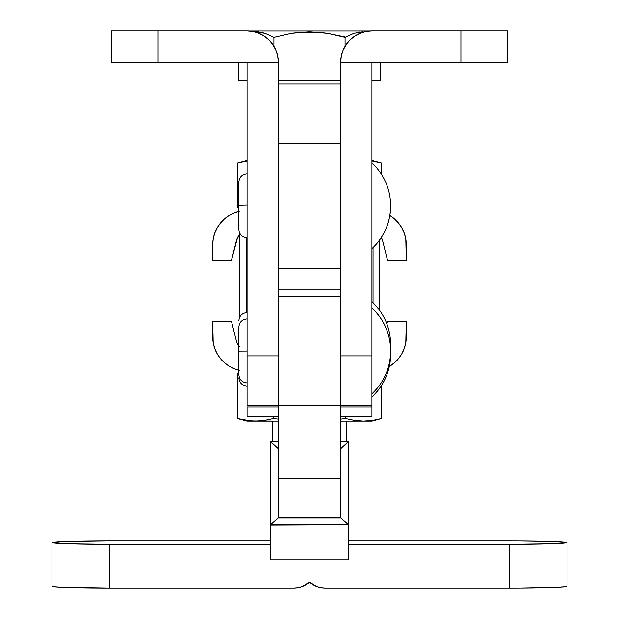 <?xml version="1.0" encoding="UTF-8"?>
<svg xmlns="http://www.w3.org/2000/svg" width="619" height="619" viewBox="0 0 619 619"><rect width="100%" height="100%" fill="white"/><g stroke="black" fill="none" stroke-linecap="round" stroke-linejoin="round"><path stroke-width="0.93" d="M371.934 307.999C384.136 319.706 390.38 334.02 390.666 350.927A58.55 58.55 180 0 0 371.934 307.999C384.136 319.706 390.38 334.012 390.666 350.927L390.666 350.857M247.066 204.912L238.872 205.129L247.066 204.912M371.934 248.691C384.136 236.984 390.38 222.67 390.666 205.763C390.38 222.67 384.136 236.969 371.934 248.676A58.55 58.526 -0 0 0 390.666 205.763L390.666 205.415M247.066 382.921C242.083 382.41 239.352 379.679 238.872 374.727L238.872 351.112L247.066 351.05M278.279 404.958L278.279 62.171L158.1 62.171L158.1 30.95L111.273 30.95L111.273 62.171L158.1 62.171L111.273 62.171L111.273 30.95L247.066 30.95L158.1 30.95L158.1 62.171L278.279 62.171L278.279 355.879L247.066 355.879L247.066 405.019M340.721 411.983L340.721 478.301L278.279 478.301L278.279 355.879L247.066 355.879L247.066 62.171L247.066 404.958M277.683 56.074L275.904 50.224L277.683 56.074L278.279 62.171A31.221 31.221 0 0 0 247.066 30.95L253.156 31.554L259.013 33.325L253.156 31.554M273.025 44.823L269.141 40.096L273.025 44.823L275.904 50.224M259.013 33.325L264.406 36.212L269.141 40.096M340.721 405.136L340.721 62.171A31.221 31.221 0 0 1 371.934 30.95L460.9 30.95L460.9 62.171L507.727 62.171L507.727 30.95L460.9 30.95L460.9 62.171L371.934 62.171L371.934 355.879L340.721 355.879L340.721 62.171L371.934 62.171L340.721 62.171L341.317 56.074L343.096 50.224L345.975 44.823L349.859 40.096L354.594 36.212L359.987 33.325L365.844 31.554L371.934 30.95L507.727 30.95L507.727 62.171L371.934 62.171L371.934 355.879L340.721 355.879L340.721 517.925L278.279 517.925L340.721 518.057L340.721 478.301L278.279 478.301L278.279 517.925L278.279 411.983M359.987 33.325L354.594 36.212M349.859 40.096L345.975 44.823L343.096 50.224L341.317 56.074M340.721 296.292L278.279 296.292L278.279 405.553L371.934 405.553L371.934 355.879L371.934 405.136M371.934 393.846A58.55 58.55 180 0 0 390.666 350.927C390.38 367.833 384.136 382.14 371.934 393.846M346.671 421.16L346.671 441.819L346.671 421.16M272.329 441.819L272.329 421.16L272.329 441.819M369.729 31.027L249.271 31.027L369.729 31.027M362.858 31.848L353.89 33.341L362.858 31.848M318.584 32.234L300.509 32.227L291.572 33.325L273.908 37.357L265.11 33.341L273.908 37.357L273.908 46.224L273.908 37.357L265.094 33.333L254.672 31.894L260.607 32.227L265.094 33.333L273.908 37.357L291.572 33.325L300.509 32.227L318.584 32.234L327.575 33.349L345.093 37.357L353.89 33.341L345.093 37.357L345.093 46.224L345.093 37.357L327.575 33.349L345.572 37.086M273.451 418.576L278.279 419.187L273.451 418.576L264.445 420.479L273.451 418.576L273.451 416.479L273.451 418.576L264.445 420.479L255.43 421.16L264.445 420.479M237.41 418.576L237.41 373.806L237.41 418.576L246.416 420.479L255.43 421.16L278.279 421.16L250.927 420.99L237.41 418.576L247.066 421.16L259.934 420.99M363.57 421.16L340.721 421.16L363.57 421.16L354.555 420.479L345.549 418.576L345.549 416.479L345.549 418.576L340.721 419.187L345.549 418.576L354.555 420.479L363.57 421.16L372.584 420.479L381.59 418.576L381.59 385.351L381.59 418.576L372.584 420.479L363.57 421.16L371.934 421.16L363.57 421.16L372.584 420.479L381.59 418.576L371.934 421.16M345.549 418.576L340.721 419.187M247.066 421.16L255.43 421.16M238.872 370.224A34.339 34.339 0 0 1 212.727 336.875L212.727 321.269L213.207 342.609L214.638 348.18L216.983 353.434L214.638 348.18M406.273 336.875A34.339 34.339 0 0 1 389.328 366.487L394.891 362.409L398.829 358.223L402.017 353.434L404.362 348.18L405.793 342.609L406.273 336.875L406.273 321.269L387.54 321.269L386.89 323.884L387.54 321.269L406.273 321.269L405.793 342.609M236.303 340.667A15.607 15.607 0 0 0 238.872 346.122A15.607 15.607 0 0 1 236.303 340.659L231.46 321.269L212.727 321.269L231.46 321.269L236.303 340.659M233.789 368.545L228.69 365.883L224.109 362.409L220.171 358.223L224.109 362.409L228.69 365.883L233.789 368.545L239.259 370.317M216.983 353.434L220.171 358.223M239.259 346.632L237.464 343.808M404.362 348.18L402.017 353.434L398.829 358.223M390.31 365.883L389.328 366.487M239.259 211.35L233.789 213.122L228.69 215.776L224.109 219.25L220.171 223.444L216.983 228.233L214.638 233.487L213.207 239.058L212.727 244.784A34.339 34.339 0 0 1 238.872 211.443M389.854 215.489L390.31 215.776L389.854 215.489A34.339 34.339 0 0 1 406.273 244.784L406.273 260.398L405.793 239.058L404.362 233.487L402.017 228.233L404.362 233.487M237.464 237.858L231.46 260.398L212.727 260.398L212.727 244.784L212.727 260.398L231.46 260.398L236.303 241A15.607 15.607 0 0 1 239.259 235.034A15.607 15.607 0 0 0 236.303 241L239.259 235.034M381.335 237.472A15.607 15.607 0 0 1 382.697 241A15.607 15.607 0 0 0 381.335 237.472L382.697 241L381.536 237.858M212.727 244.784L213.207 239.058M214.638 233.487L216.983 228.233L220.171 223.444M228.69 215.776L233.789 213.122M390.31 215.776L394.891 219.25L398.829 223.444L394.891 219.25L390.31 215.776M382.697 241L387.54 260.398L406.273 260.398L387.54 260.398L382.697 241M402.017 228.233L398.829 223.444M238.872 208.239L237.41 207.86L238.872 208.239L237.41 207.86L237.41 163.091L247.066 161.087L237.41 163.091L237.41 207.86M372.584 161.18L381.59 163.091L381.59 174.457L381.59 163.091L372.584 161.18M247.066 161.087L237.41 163.091L247.066 160.499M278.279 84.022L340.721 84.022L278.279 84.022M265.11 33.341L256.104 31.848L258.595 31.964M260.653 32.234L263.083 32.753M353.906 33.333L354.973 33.008M359.771 32.033L358.37 32.234M340.721 80.896L278.279 80.896L340.721 80.896M291.572 33.325L309.515 31.848L327.575 33.349M380.693 62.171L380.693 80.896L371.934 80.896L380.693 80.896L380.693 62.171M238.307 62.171L238.307 80.896L238.307 62.171M247.066 80.896L238.307 80.896L247.066 80.896M390.643 352.482L390.666 354.045C390.38 370.943 384.136 385.25 371.934 396.949A58.55 58.526 -0 0 0 390.666 354.045C390.38 370.951 384.136 385.266 371.934 396.972M371.934 301.639C384.136 313.346 390.38 327.652 390.666 344.566L390.581 347.746A58.55 58.519 0 0 0 390.666 344.566L390.581 347.746M247.066 416.378L247.066 406.9L247.066 416.378L278.279 416.378L247.066 416.479L278.279 416.479M247.066 406.9L278.279 406.9L247.066 406.9M371.934 405.019L371.934 406.9L340.721 406.9L371.934 406.9L371.934 416.378L340.721 416.378L371.934 416.479L340.721 416.479M371.934 406.9L371.934 416.378M340.721 355.879L340.721 405.391M278.279 405.391L278.279 355.879M340.876 448.613L348.52 441.571L348.52 559.824L270.48 559.824L270.48 525.113L270.48 559.824L348.52 559.824L348.52 524.78L340.876 518.057L278.117 518.057L270.48 524.78L348.52 524.78L340.883 518.057L278.117 518.057L278.124 448.597L270.48 441.571L270.48 524.78L278.124 518.057L278.124 448.597M340.876 448.597L340.876 518.057L340.876 448.597L348.52 441.571L348.52 524.78L270.48 525.113L270.48 441.571L278.124 448.613M348.257 441.819L340.721 441.819L348.257 441.819M278.279 441.819L270.743 441.819L278.279 441.819M567.043 542.561L550.121 543.846L509.275 544.372L509.275 588.05C530.026 588.096 566.269 587.524 567.043 586.263L567.043 542.561L565.928 542.213L550.121 541.285L520.548 540.789L348.52 540.751L509.275 540.751A57.768 1.811 180 0 1 567.043 542.561A57.768 1.811 180 0 1 509.275 544.372L348.52 544.372L509.275 544.372L509.275 588.05L325.107 588.05L320.859 587.663L316.758 586.51L309.5 582.092L302.242 586.51L298.141 587.663L293.893 588.05L109.725 588.05L109.725 544.372L270.48 544.372L109.725 544.372A57.768 1.811 180 0 1 51.957 542.561A57.768 1.811 180 0 1 109.725 540.751L68.879 541.285L51.957 542.561L68.879 543.846L109.725 544.372L109.725 588.05L61.691 587.253L53.072 586.611L51.957 586.263L53.072 585.914M51.957 542.561L51.957 586.263C52.731 587.524 88.974 588.096 109.725 588.05L293.893 588.05C299.82 587.973 305.028 585.984 309.5 582.092C313.972 585.984 319.18 587.973 325.107 588.05L520.548 588.019L557.309 587.253L565.928 586.611L567.043 586.263L565.928 585.914M270.48 540.751L109.725 540.751L270.48 540.751M278.279 268.197L340.721 268.197L278.279 268.197M340.721 143.329L278.279 143.329L340.721 143.329M373.04 247.631L373.04 302.699L373.04 247.631M246.401 312.595L246.401 237.735L246.401 312.595M239.259 232.063L239.259 318.259L239.259 232.063M247.066 237.766C242.083 237.255 239.352 234.524 238.872 229.572L238.872 181.963C239.352 177.011 242.083 174.279 247.066 173.769M238.872 351.112L238.872 327.118C239.352 322.166 242.083 319.435 247.066 318.924M371.934 162.843C384.136 174.55 390.38 188.857 390.666 205.763M247.066 405.553L278.279 405.553M371.934 160.499L381.59 163.091M247.066 386.047C242.083 385.536 239.352 382.805 238.872 377.845M247.066 312.564C242.083 313.075 239.352 315.806 238.872 320.758M238.872 343.839L238.872 330.244L238.872 343.839M340.721 289.932L278.279 289.932M379.757 239.801L379.757 310.521"/></g></svg>
